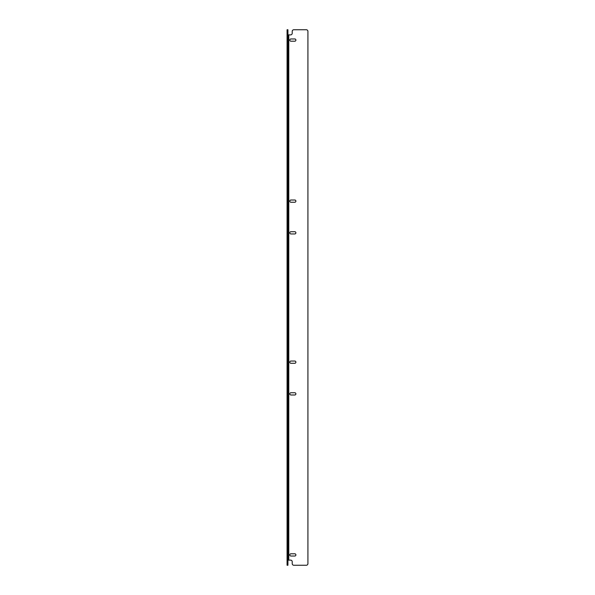 <?xml version="1.0" encoding="UTF-8"?>
<svg xmlns="http://www.w3.org/2000/svg" width="595" height="595" viewBox="0 0 595 595"><rect width="100%" height="100%" fill="white"/><g stroke="black" fill="none" stroke-linecap="round" stroke-linejoin="round"><path stroke-width="0.89" d="M287.08 31.356L287.08 29.75L287.928 29.75L287.928 565.25L287.08 565.25L287.08 31.356L287.928 31.356M287.928 34.882L290.605 34.882A1.607 1.607 0 0 0 292.212 33.275L292.212 31.356A1.607 1.607 0 0 1 293.811 29.75L306.321 29.75A1.607 1.607 0 0 1 307.92 31.356L307.92 563.644A1.607 1.607 0 0 1 306.321 565.25L293.811 565.25A1.607 1.607 0 0 1 292.212 563.644L292.212 561.725A1.607 1.607 0 0 0 290.605 560.118L287.928 560.118M290.925 553.789L294.778 553.789A1.123 1.123 0 0 1 295.894 554.912A1.123 1.123 0 0 1 294.778 556.035L290.925 556.035A1.123 1.123 0 0 1 289.802 554.912A1.123 1.123 0 0 1 290.925 553.789M290.925 361.046L294.778 361.046A1.123 1.123 0 0 1 295.894 362.169A1.123 1.123 0 0 1 294.778 363.292L290.925 363.292A1.123 1.123 0 0 1 289.802 362.169A1.123 1.123 0 0 1 290.925 361.046M290.925 392.752L294.778 392.752A1.123 1.123 0 0 1 295.894 393.868A1.123 1.123 0 0 1 294.778 394.991L290.925 394.991A1.123 1.123 0 0 1 289.802 393.868A1.123 1.123 0 0 1 290.925 392.752M290.925 200.009L294.778 200.009A1.123 1.123 0 0 1 295.894 201.132A1.123 1.123 0 0 1 294.778 202.248L290.925 202.248A1.123 1.123 0 0 1 289.802 201.132A1.123 1.123 0 0 1 290.925 200.009M290.925 231.708L294.778 231.708A1.123 1.123 0 0 1 295.894 232.831A1.123 1.123 0 0 1 294.778 233.954L290.925 233.954A1.123 1.123 0 0 1 289.802 232.831A1.123 1.123 0 0 1 290.925 231.708M290.925 38.965L294.778 38.965A1.123 1.123 0 0 1 295.894 40.088A1.123 1.123 0 0 1 294.778 41.211L290.925 41.211A1.123 1.123 0 0 1 289.802 40.088A1.123 1.123 0 0 1 290.925 38.965M287.928 563.644L287.08 563.644M288.783 34.882L288.783 560.118"/></g></svg>
